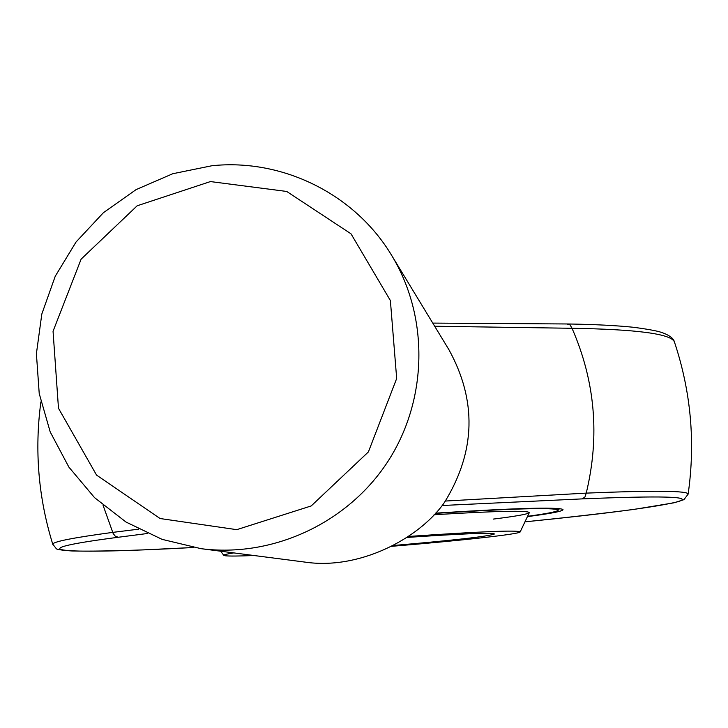 <?xml version="1.0" encoding="UTF-8"?>
<svg xmlns="http://www.w3.org/2000/svg" width="728" height="728" viewBox="0 0 728 728"><rect width="100%" height="100%" fill="white"/><g stroke="black" fill="none" stroke-linecap="round" stroke-linejoin="round"><path stroke-width="1.09" d="M233.788 552.907C227.027 553.953 223.687 554.754 223.751 555.291L225.362 555.783C229.347 556.21 238.893 556.128 254.017 555.519M391.555 546.328C459.869 540.704 519.055 534.216 520.156 531.959C517.972 529.975 480.68 531.486 408.281 536.472M393.138 545.518C454.873 540.203 488.643 536.363 494.449 533.979C491.819 532.496 462.608 533.651 406.834 537.446M147.493 533.488L118.4 537.246C7.835 551.587 65.638 554.572 193.32 547.511L142.561 549.913C112.394 550.987 88.862 551.342 71.972 550.978C61.543 550.222 56.293 549.413 56.211 548.566L52.725 544.125C53.663 541.559 73.674 537.646 112.758 532.377L138.593 529.174M201.074 548.675C272.663 557.93 347.738 523.141 387.815 461.588C427.846 400 429.229 317.272 391.764 255.574C355.064 194.13 282.519 158.322 211.93 165.738L172.818 173.71L136.118 189.599L103.412 212.694L76.058 241.996L55.237 276.258L41.824 314.023L36.4 353.681L39.221 393.548L50.196 431.913L68.887 467.121L94.531 497.624L126.044 522.067L162.08 539.357L201.074 548.675L304.896 562.089C358.367 570.106 417.326 539.666 443.398 503.985L445.309 501.046L586.24 493.12C654.126 490.354 688.096 490.69 688.142 494.121L683.947 499.663L673.955 502.811L634.288 509.363C603.894 513.322 567.576 517.471 525.325 521.812C606.451 513.65 657.448 506.915 678.323 501.601C694.093 496.523 662.043 495.613 582.173 498.889L442.187 505.505M435.562 513.14C514.268 508.162 556.729 506.925 562.926 509.418C564.091 510.965 552.343 513.358 527.673 516.589M582.173 498.889L584.921 497.069L586.24 493.12C599.954 436.309 595.222 381.363 572.026 328.283L435.317 326.244M445.309 501.046C475.666 450.96 476.867 400.5 448.903 349.668L391.764 255.574M103.094 505.369L113.186 533.56L115.388 536.327L118.4 537.246M210.438 181.572L137.183 205.778L81.127 259.141L53.053 331.276L58.477 408.253L96.551 475.093L160.096 518.527L236.746 529.665L311.202 505.942L368.395 451.924L396.678 378.487L390.381 300.546L351.005 233.815L286.714 191.455L210.438 181.572M527.809 516.279C546.164 513.786 556.238 511.83 558.021 510.41L558.149 510.01C553.981 507.38 513.049 508.499 435.344 513.376M493.211 519.1C515.879 516.288 527.909 514.141 529.302 512.676C528.401 510.273 496.651 510.965 434.052 514.741M688.142 494.121C695.54 442.26 690.954 391.482 674.374 341.796C670.816 333.843 636.7 329.338 572.026 328.283L570.097 324.906L567.121 324.042M52.926 544.79L52.725 544.125C38.356 497.588 34.407 450.177 40.886 401.901M520.156 531.959L529.302 512.676M220.684 551.214L223.751 555.291M432.76 323.086L567.904 323.978C594.621 324.397 616.662 325.516 634.033 327.336C658.603 330.63 661.188 332.368 664.245 333.397C670.251 335.936 673.628 338.729 674.374 341.796M558.103 510.31L559.532 508.635"/></g></svg>
